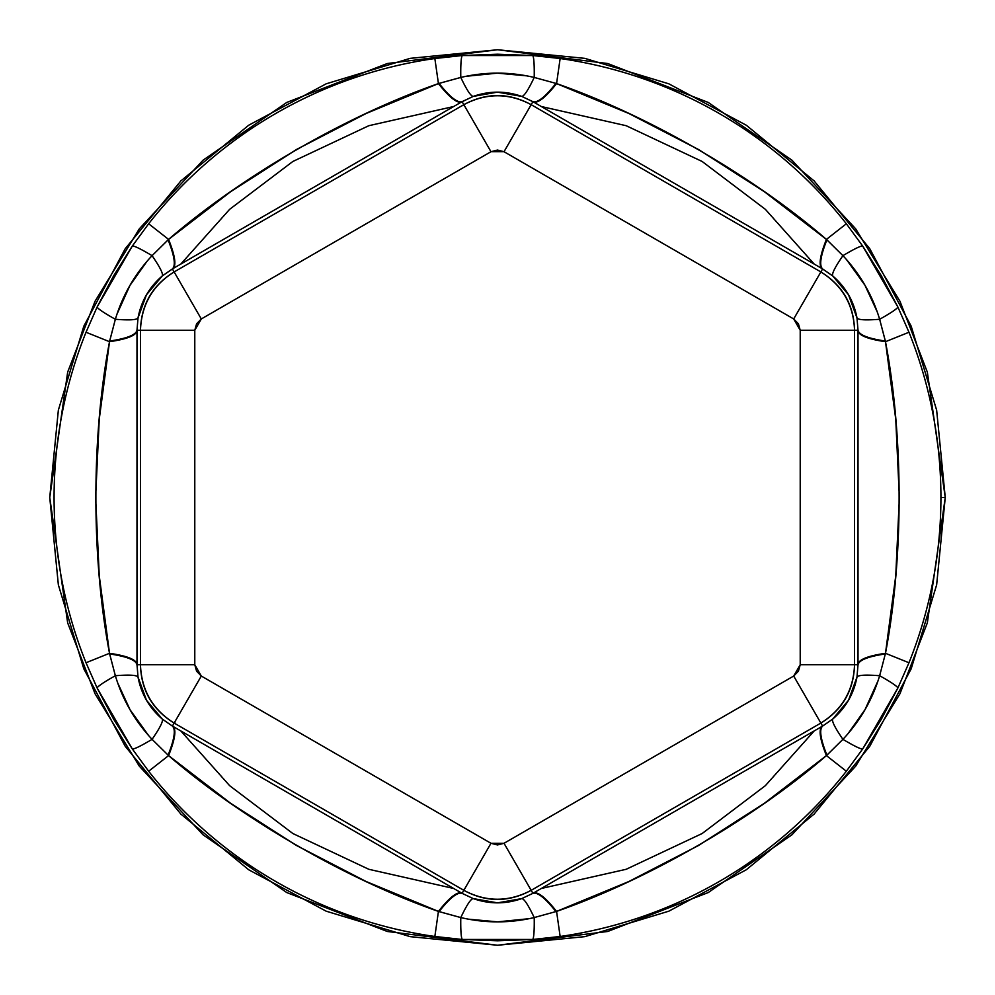 <?xml version="1.0" encoding="UTF-8"?>
<svg xmlns="http://www.w3.org/2000/svg" width="995" height="995" viewBox="0 0 995 995"><rect width="100%" height="100%" fill="white"/><g stroke="black" fill="none" stroke-linecap="round" stroke-linejoin="round"><path stroke-width="1.49" d="M140.469 664.747L136.987 664.747L138.019 677.085L146.476 700.219L162.235 719.024L172.396 726.089L174.137 723.067C152.608 709.522 141.377 690.082 140.469 664.747L140.469 330.253L136.987 330.253L136.987 664.747L194.784 664.747L196.6 671.227L201.301 676.04L490.983 843.287L497.488 844.954L504.017 843.287L793.699 676.04L798.4 671.227L800.216 664.747L800.216 330.253L798.4 323.785L793.699 318.96L504.017 151.713L497.512 150.046L490.983 151.713L201.301 318.96L196.6 323.773L194.784 330.253L194.784 664.747L140.469 664.747C141.153 690.219 152.384 709.659 174.137 723.067L172.396 726.089L462.078 893.336L473.284 898.609L497.55 902.863L521.716 898.609L532.922 893.336L822.604 726.089L832.765 719.024L848.573 700.144L856.981 677.085L858.013 664.747L858.013 330.253L856.981 317.915L848.524 294.781L832.765 275.976L822.604 268.911L532.922 101.664L521.716 96.391L497.45 92.137L473.284 96.391L462.078 101.664L172.396 268.911L162.235 275.976L146.427 294.856L138.019 317.915L136.987 330.253L140.469 330.253C141.439 304.818 152.658 285.378 174.137 271.933L172.396 268.911L174.137 271.933L463.832 104.674L462.078 101.664L463.832 104.674C486.331 92.796 508.781 92.796 531.168 104.674L532.922 101.664L531.168 104.674L820.863 271.933L822.604 268.911L820.863 271.933C842.392 285.478 853.623 304.918 854.531 330.253L858.013 330.253L854.531 330.253L854.531 664.747L858.013 664.747L854.531 664.747C853.561 690.182 842.342 709.622 820.863 723.067L822.604 726.089L820.863 723.067L531.168 890.326L532.922 893.336L531.168 890.326C508.669 902.204 486.219 902.204 463.832 890.326L462.078 893.336L463.832 890.326L174.137 723.067L463.832 890.326L490.983 843.287L463.832 890.326C486.232 902.465 508.681 902.465 531.168 890.326L820.863 723.067L793.699 676.04L820.863 723.067C842.578 709.746 853.797 690.306 854.531 664.747L854.531 330.253L800.216 330.253L800.216 664.747L854.531 664.747L800.216 664.747L793.699 676.04L504.017 843.287L531.168 890.326L504.017 843.287L490.983 843.287L201.301 676.04L174.137 723.067L201.301 676.04L194.784 664.747L194.784 330.253L140.469 330.253C141.203 304.694 152.422 285.254 174.137 271.933L201.301 318.96L490.983 151.713L463.832 104.674C486.319 92.535 508.768 92.535 531.168 104.674L504.017 151.713L793.699 318.96L820.863 271.933C842.616 285.341 853.847 304.781 854.531 330.253L800.216 330.253L793.699 318.96L820.863 271.933L531.168 104.674L504.017 151.713L490.983 151.713L463.832 104.674L174.137 271.933L201.301 318.96L194.784 330.253L140.469 330.253L140.469 664.747M945.25 497.5L927.34 372.13L899.977 301.298L855.7 228.85L791.908 160.158L708.204 102.423L607.721 63.531L497.5 49.75L387.279 63.531L286.796 102.423L203.092 160.158L139.3 228.85L95.022 301.298L67.66 372.13L49.75 497.5L67.66 622.87L95.022 693.702L139.3 766.15L203.092 834.842L286.796 892.577L387.279 931.469L497.5 945.25L607.721 931.469L708.204 892.577L791.908 834.842L855.7 766.15L899.977 693.702L927.34 622.87L945.25 497.5L940.922 497.5A443.422 443.422 0 0 1 908.982 662.745L897.838 688.067L881.396 719.149L862.702 748.924L846.347 771.237A443.422 443.422 0 0 1 560.148 936.482L532.636 939.479L497.5 940.785L462.364 939.479L434.852 936.482A443.422 443.422 0 0 1 148.653 771.237L132.298 748.924L113.604 719.149L97.162 688.067L86.018 662.745A443.422 443.422 0 0 1 86.018 332.255L97.162 306.933L113.604 275.851L132.298 246.076L148.653 223.763A443.422 443.422 0 0 1 434.852 58.518L462.364 55.521L497.5 54.215L532.636 55.521L560.148 58.518A443.422 443.422 0 0 1 846.347 223.763L862.702 246.076L881.396 275.851L897.838 306.933L908.982 332.255A443.422 443.422 0 0 1 940.922 497.5L945.25 497.5L936.643 410.151L911.171 326.149L869.792 248.738L814.109 180.891L746.262 125.208L668.851 83.829L584.849 58.357L497.5 49.75L410.151 58.357L326.149 83.829L248.738 125.208L180.891 180.891L125.208 248.738L83.829 326.149L58.357 410.151L49.75 497.5L58.357 584.849L83.829 668.851L125.208 746.262L180.891 814.109L248.738 869.792L326.149 911.171L410.151 936.643L497.5 945.25L584.849 936.643L668.851 911.171L746.262 869.792L814.109 814.109L869.792 746.262L911.171 668.851L936.643 584.849L945.25 497.5M434.852 936.482L438.434 911.408L366.135 881.52L296.41 845.451L230.542 803.226L168.578 755.603L148.653 771.237A443.422 443.422 0 0 0 434.852 936.482L462.364 939.479A54.315 4.303 -85.7 0 1 460.784 917.564L438.434 911.408L434.852 936.482M460.784 917.564C466.804 904.89 470.971 898.572 473.284 898.609C470.971 898.572 466.804 904.89 460.784 917.564A54.315 4.303 94.3 0 0 462.364 939.479L532.636 939.479A54.315 4.303 -94.3 0 0 534.215 917.564C509.738 923.298 485.262 923.298 460.784 917.564L439.056 911.619C449.839 898 457.513 891.906 462.078 893.336L461.506 893C456.941 891.582 449.242 897.714 438.434 911.408C449.242 897.714 456.941 891.582 461.506 893L172.981 726.425C176.501 729.671 175.033 739.397 168.578 755.603L152.073 739.335A54.315 4.303 145.7 0 1 132.298 748.924L148.653 771.237L168.578 755.603C175.033 739.397 176.501 729.671 172.981 726.425L172.396 726.089C175.928 729.335 174.486 739.024 168.08 755.168C174.486 739.024 175.928 729.335 172.396 726.089L162.235 719.024C149.275 707.868 141.203 693.888 138.019 677.085L136.987 664.075C135.929 659.411 126.775 655.817 109.512 653.305L86.018 662.745L97.162 688.067L132.298 748.924A54.315 4.303 -34.3 0 0 152.073 739.335C160.033 727.78 163.429 721.014 162.235 719.024C163.429 721.014 160.033 727.78 152.073 739.335C134.86 721.002 122.621 699.796 115.358 675.729A54.315 4.303 154.3 0 0 97.162 688.067A54.315 4.303 -25.7 0 1 115.358 675.729L109.512 653.305L99.251 575.744L95.619 497.326L99.251 419.169L109.512 341.695L86.018 332.255A443.422 443.422 0 0 0 86.018 662.745L109.512 653.305C126.775 655.817 135.929 659.411 136.987 664.075L136.987 330.253C135.942 334.917 126.825 338.524 109.637 341.049L115.358 319.271A54.315 4.303 -154.3 0 1 97.162 306.933L86.018 332.255L109.512 341.695L109.637 341.049C126.825 338.524 135.942 334.917 136.987 330.253L138.019 317.915C136.9 319.942 129.338 320.39 115.358 319.271L109.512 341.695C126.775 339.183 135.929 335.589 136.987 330.925C135.929 335.589 126.775 339.183 109.512 341.695C91.329 437.091 91.353 557.946 109.512 653.305L109.637 653.951C126.825 656.476 135.942 660.083 136.987 664.747C135.942 660.083 126.825 656.476 109.637 653.951L115.358 675.729C129.338 674.61 136.9 675.058 138.019 677.085C136.9 675.058 129.338 674.61 115.358 675.729M528.532 918.746L497.637 921.855L469.043 919.231M148.205 734.994L130.071 709.796L118.044 683.714M842.927 739.335C834.967 727.78 831.571 721.014 832.765 719.024C831.571 721.014 834.967 727.78 842.927 739.335A54.315 4.303 34.3 0 0 862.702 748.924L897.838 688.067A54.315 4.303 -154.3 0 0 879.642 675.729C872.379 699.796 860.14 721.002 842.927 739.335L826.92 755.168C820.514 739.024 819.072 729.335 822.604 726.089L822.019 726.425C818.499 729.671 819.967 739.397 826.422 755.603L846.347 771.237L862.702 748.924A54.315 4.303 -145.7 0 1 842.927 739.335L826.422 755.603C819.967 739.397 818.499 729.671 822.019 726.425L533.494 893C538.059 891.582 545.757 897.714 556.566 911.408L534.215 917.564A54.315 4.303 85.7 0 1 532.636 939.479L560.148 936.482L556.566 911.408L560.148 936.482A443.422 443.422 0 0 0 846.347 771.237L826.422 755.603L764.384 803.276L698.291 845.626L628.79 881.558L556.566 911.408C545.757 897.714 538.059 891.582 533.494 893L532.922 893.336C537.487 891.906 545.16 898 555.944 911.619C545.16 898 537.487 891.906 532.922 893.336L521.716 898.609C505.572 904.256 489.428 904.256 473.284 898.609L462.078 893.336C457.513 891.906 449.839 898 439.056 911.619L438.434 911.408C346.77 879.456 242.096 819.047 168.578 755.603L152.073 739.335M877.826 681.239L865.065 709.559L848.499 733.004M97.162 306.933A54.315 4.303 25.7 0 0 115.358 319.271C129.338 320.39 136.9 319.942 138.019 317.915C141.203 301.112 149.275 287.132 162.235 275.976L172.981 268.575C176.501 265.329 175.033 255.603 168.578 239.397L148.653 223.763L132.298 246.076L97.162 306.933M117.174 313.748L129.935 285.441L146.501 261.996M152.073 255.665A54.315 4.303 -145.7 0 0 132.298 246.076A54.315 4.303 34.3 0 1 152.073 255.665L168.578 239.397L230.616 191.724L296.709 149.374L366.21 113.442L438.434 83.592L434.852 58.518A443.422 443.422 0 0 0 148.653 223.763L168.578 239.397C175.033 255.603 176.501 265.329 172.981 268.575L461.506 102C456.941 103.418 449.242 97.286 438.434 83.592L460.784 77.436A54.315 4.303 -94.3 0 1 462.364 55.521L434.852 58.518L438.434 83.592C346.733 115.544 242.083 175.991 168.578 239.397L168.08 239.832C174.486 255.976 175.928 265.665 172.396 268.911C175.928 265.665 174.486 255.976 168.08 239.832L152.073 255.665C160.033 267.22 163.429 273.986 162.235 275.976C163.429 273.986 160.033 267.22 152.073 255.665C134.86 273.998 122.621 295.204 115.358 319.271M879.642 675.729C865.662 674.61 858.1 675.058 856.981 677.085C858.1 675.058 865.662 674.61 879.642 675.729L885.488 653.305L879.642 675.729A54.315 4.303 25.7 0 1 897.838 688.067L908.982 662.745L885.488 653.305L908.982 662.745A443.422 443.422 0 0 0 908.982 332.255L885.488 341.695L895.749 419.256L899.38 497.674L895.749 575.831L885.488 653.305C903.671 557.909 903.647 437.054 885.488 341.695L908.982 332.255L897.838 306.933A54.315 4.303 154.3 0 1 879.642 319.271L885.488 341.695C868.225 339.183 859.071 335.589 858.013 330.925C859.071 335.589 868.225 339.183 885.488 341.695L885.363 341.049C868.175 338.524 859.058 334.917 858.013 330.253L858.013 664.075C859.071 659.411 868.225 655.817 885.488 653.305C868.225 655.817 859.071 659.411 858.013 664.075L858.013 664.747C859.058 660.083 868.175 656.476 885.363 653.951C868.175 656.476 859.058 660.083 858.013 664.747L856.981 677.085C853.797 693.888 845.725 707.868 832.765 719.024L822.604 726.089C819.072 729.335 820.514 739.024 826.92 755.168L826.422 755.603C752.916 819.009 648.267 879.456 556.566 911.408L534.215 917.564C528.196 904.89 524.029 898.572 521.716 898.609C524.029 898.572 528.196 904.89 534.215 917.564M862.702 246.076A54.315 4.303 145.7 0 0 842.927 255.665A54.315 4.303 -34.3 0 1 862.702 246.076L846.347 223.763L826.422 239.397L842.927 255.665L826.92 239.832C820.514 255.976 819.072 265.665 822.604 268.911C819.072 265.665 820.514 255.976 826.92 239.832L826.422 239.397L846.347 223.763A443.422 443.422 0 0 0 560.148 58.518L532.636 55.521L462.364 55.521A54.315 4.303 85.7 0 0 460.784 77.436L439.056 83.381C449.839 97 457.513 103.094 462.078 101.664C457.513 103.094 449.839 97 439.056 83.381L438.434 83.592C449.242 97.286 456.941 103.418 461.506 102L473.284 96.391C470.971 96.428 466.804 90.11 460.784 77.436C466.804 90.11 470.971 96.428 473.284 96.391C489.428 90.744 505.572 90.744 521.716 96.391L533.494 102C538.059 103.418 545.757 97.286 556.566 83.592L560.148 58.518L556.566 83.592L628.865 113.48L698.589 149.548L764.458 191.774L826.422 239.397C752.904 175.953 648.23 115.544 556.566 83.592C545.757 97.286 538.059 103.418 533.494 102L822.019 268.575C818.499 265.329 819.967 255.603 826.422 239.397C819.967 255.603 818.499 265.329 822.019 268.575L832.765 275.976C831.571 273.986 834.967 267.22 842.927 255.665C834.967 267.22 831.571 273.986 832.765 275.976C845.725 287.132 853.797 301.112 856.981 317.915L858.013 330.253C859.058 334.917 868.175 338.524 885.363 341.049L879.642 319.271A54.315 4.303 -25.7 0 0 897.838 306.933L862.702 246.076M846.795 260.006L864.929 285.204L876.956 311.273M466.468 76.254L497.363 73.145L525.957 75.769M534.215 77.436A54.315 4.303 -85.7 0 0 532.636 55.521A54.315 4.303 94.3 0 1 534.215 77.436L555.944 83.381C545.16 97 537.487 103.094 532.922 101.664C537.487 103.094 545.16 97 555.944 83.381L534.215 77.436C528.196 90.11 524.029 96.428 521.716 96.391C524.029 96.428 528.196 90.11 534.215 77.436C509.738 71.702 485.262 71.702 460.784 77.436M174.598 722.283L175.841 724.049M180.754 730.877L229.658 785.689L292.853 833.524L368.834 869.294L453.77 888.498M462.128 889.343L464.279 889.53M541.23 888.498L626.166 869.294L702.147 833.524L765.342 785.689L814.246 730.877M814.246 264.123L765.342 209.311L702.147 161.476L626.166 125.706L541.23 106.502M464.279 105.47L462.128 105.657M453.77 106.502L368.834 125.706L292.853 161.476L229.658 209.311L180.754 264.123M842.927 255.665C860.14 273.998 872.379 295.204 879.642 319.271C865.662 320.39 858.1 319.942 856.981 317.915C858.1 319.942 865.662 320.39 879.642 319.271"/></g></svg>
